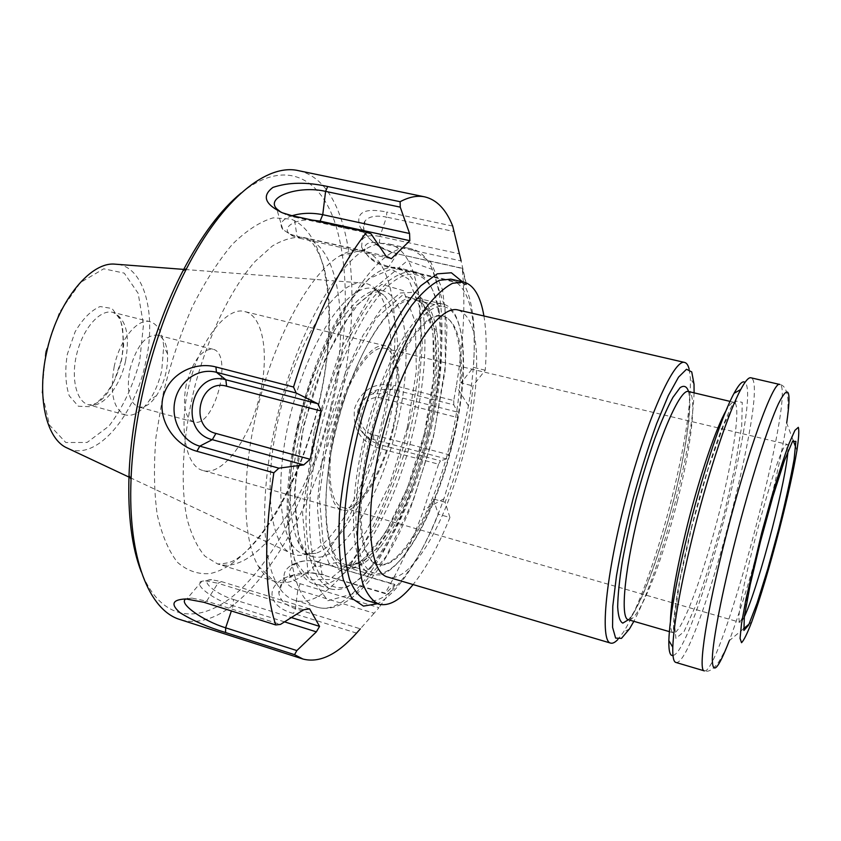 <?xml version="1.0" encoding="UTF-8"?>
<svg xmlns="http://www.w3.org/2000/svg" width="841" height="841" viewBox="0 0 841 841"><rect width="100%" height="100%" fill="white"/><g stroke="black" fill="none" stroke-linecap="round" stroke-linejoin="round"><path stroke-width="0.63" stroke-dasharray="4.21 3.15" d="M425.472 433.01C413.362 482.44 396.542 521.536 375.023 550.298L357.961 566.792L342.129 571.638L329.094 563.407L320.442 541.835L317.435 508.248C318.518 480.716 322.818 451.007 330.345 419.112L345.041 373.803L363.07 335.202L382.235 307.459L400.4 292.962L415.79 292.226L427.186 304.253L433.893 327.012C437.888 356.426 435.081 391.759 425.472 433.01M121.461 359.769L114.25 380.868C107.27 393.43 99.364 402.051 90.523 406.718L78.36 406.235L69.256 395.827C65.43 384.284 64.778 370.45 67.301 354.324L75.091 331.88C82.691 318.844 91.038 310.403 100.121 306.545L112.032 308.489L120.358 319.843C123.574 331.386 123.942 344.694 121.461 359.769M129.871 369.483C136.442 346.177 145.598 334.707 157.341 335.086C163.196 336.978 166.602 343.254 167.548 353.882C168.137 368.915 164.479 382.813 156.552 395.596C150.486 404.384 144.431 408.158 138.397 406.918C129.115 402.66 126.276 390.171 129.871 369.483M114.239 366.35C109.624 393.241 113.409 409.462 125.582 415.002C133.593 416.642 141.572 411.722 149.519 400.232C155.08 391.801 159.149 381.951 161.714 370.692L163.722 346.387C162.471 332.468 157.95 324.258 150.171 321.735C137.756 317.793 119.832 339.428 114.239 366.35M186.239 384.39C182.465 405.33 184.904 417.861 193.567 421.982C214.161 429.047 234.155 353.188 212.762 349.183C201.714 349.015 192.873 360.757 186.239 384.39M744.296 616.873C742.414 620.763 741.037 622.592 740.143 622.372L739.428 621.194C733.93 611.491 776.317 450.734 785.883 445.015L787.092 444.342C787.964 444.584 788.269 446.865 787.985 451.175M260.027 393.966C250.471 438.003 222.886 476.826 202.965 470.497C186.218 466.766 178.691 429.982 188.205 388.973C198.077 342.739 226.513 305.598 244.857 311.612C263.191 315.596 269.383 354.429 260.027 393.966M393.346 428.91C383.075 474.198 358.203 515.26 342.024 509.993C327.58 506.608 324.016 465.451 335.948 420.595C347.69 375.685 371.081 341.635 385.315 345.819C400.242 348.973 403.217 388.206 393.346 428.91M392.537 428.899C382.55 472.926 358.35 512.737 342.707 507.47C328.757 504.043 325.372 464.19 336.894 420.847C348.248 377.441 370.839 344.442 384.663 348.342C399.181 351.265 402.124 389.33 392.537 428.899M689.147 369.157L690.366 378.366C690.966 405.961 684.805 445.814 671.885 497.956C658.03 553.346 638.245 609.126 623.465 632.075L617.872 639.486M694.098 392.852C692.952 419.995 686.908 455.517 675.975 499.407C663.906 547.533 647.339 596.069 633.862 621.32M672.979 655.486C694.119 652.09 761.704 395.796 744.989 382.413M675.807 662.424C695.854 668.826 771.46 382.087 750.866 377.777M45.54 352.137L42.05 392.821L49.545 425.136L65.85 442.534L87.096 442.45L108.931 426.124C122.46 408.284 132.689 386.776 139.617 361.598L143.475 324.826L138.166 293.351L124.226 273.125L103.737 268.805L80.494 282.492L59.459 312.326L45.54 352.137M118.013 264.389C144.999 268.132 156.573 315.575 145.577 362.776C134.718 415.244 97.43 460.321 69.33 449.031M297.525 425.588C289.378 461.783 286.024 493.898 287.464 521.914L294.592 560.264L309.425 579.712L329.336 579.565L351.506 561.746L373.415 529.714C387.186 502.708 398.865 472.716 408.432 439.706L418.566 390.403L422.34 344.127L419.081 305.462L408.568 279.033L391.328 269.088L368.842 278.697L343.727 308.531C324.174 339.585 308.773 378.608 297.525 425.588M298.797 426.166C290.513 462.96 287.096 495.57 288.547 524.006C291.112 559.37 299.69 579.365 314.282 583.98C347.133 594.198 394.524 513.525 413.867 428.647C432.547 351.959 427.953 274.355 397.656 267.764C382.687 264.589 365.372 277.751 345.704 307.249C325.866 338.776 310.234 378.418 298.797 426.166M428.984 432.589C415.244 488.716 396.058 533.12 371.417 565.804C356.679 584.222 343.139 591.938 330.797 588.984C323.701 585.746 317.751 578.797 312.957 568.159C308.973 555.417 306.639 539.48 305.945 520.337C306.271 488.926 311.128 454.319 320.516 416.526C333.856 367.412 353.893 323.039 374.003 296.495L388.7 280.883C398.129 273.987 406.718 270.876 414.487 271.548C426.681 275.06 434.66 288.463 438.403 311.748C443.091 345.346 439.948 385.62 428.984 432.589M320.169 431.633C306.261 491.691 306.24 547.281 318.224 571.933C332.016 595.165 350.434 592.726 373.478 564.626C397.74 532.374 416.663 488.526 430.256 433.073C441.083 386.681 444.206 346.913 439.612 313.798C433.83 277.299 414.949 262.592 389.646 284.531C364.447 306.334 335.191 366.581 320.169 431.633M458.229 310.035C472.884 316.048 478.802 340.027 476.006 381.982C474.524 401.641 471.181 422.371 465.977 444.153C460.731 465.935 454.182 486.561 446.308 506.019C428.227 550.96 404.279 582.119 387.817 577.073M483.922 315.985C486.403 331.123 486.844 349.204 485.236 370.219L472.936 385.893C471.57 404.3 468.448 423.738 463.57 444.185C458.65 464.621 452.49 483.964 445.11 502.214L449.935 517.478L438.308 514.24C416.474 568.327 386.892 606.708 366.119 600.295M445.11 502.214L433.273 498.944C416.263 540.689 393.672 569.304 378.04 564.521C358.56 560.127 354.618 498.944 372.836 430.319C390.823 361.63 424.421 310.35 443.533 316.132C457.472 321.735 463.286 344.001 460.952 382.918L472.936 385.893M450.787 440.842C435.228 508.237 399.727 571.481 376.989 564.206C357.478 559.812 353.493 498.629 371.701 430.024C389.688 361.357 423.317 310.087 442.461 315.88C463.465 320.358 465.683 380.079 450.787 440.842M453.257 440.831C436.626 512.831 398.623 580.795 374.119 573.005C353.273 568.316 348.899 502.865 368.453 429.162C387.785 355.396 423.853 300.615 444.3 306.807C466.934 311.654 469.183 375.874 453.257 440.831M381.919 421.835C367.496 484.647 335.054 544.81 307.028 554.061C300.647 556.237 294.813 555.743 289.535 552.579C268.153 540.626 262.949 475.922 281.441 406.224C299.722 336.463 336.148 282.734 360.642 282.881C366.802 282.734 372.121 285.183 376.589 290.219C394.156 309.677 395.238 366.035 381.919 421.835M388.668 423.843C374.508 485.373 342.928 544.316 315.901 553.304L303.559 553.883C279.759 548.29 272.431 482.314 291.911 408.978C311.117 335.58 350.024 281.798 373.488 288.663L383.948 295.254C400.842 314.082 401.735 369.167 388.668 423.843M373.53 434.786L373.709 439.612L378.965 444.458L371.512 441.136C352.211 429.751 356.279 395.775 377.735 389.709L391.948 389.194L384.526 393.514L372.689 393.945C354.807 398.981 351.401 427.365 367.506 436.847L373.709 439.612L446.413 458.934L448.81 454.708L373.53 434.786C351.412 429.856 360.284 391.79 382.098 398.256L457.683 417.588L457.588 412.111L384.526 393.514L382.098 398.256M378.997 448.264L378.965 444.458L440.453 460.847L438.571 464.2L378.997 448.264C360.505 441.977 352.368 428.7 354.576 408.453C361.493 389.541 374.56 381.867 393.767 385.43L391.948 389.194L453.804 404.847L457.588 412.111M446.413 458.934L440.453 460.847M457.683 417.588L453.783 436.3L448.81 454.708M361.598 247.138L362.219 239.527C365.372 235.774 371.28 234.744 379.953 236.447L379.396 242.933C368.116 241.23 363.27 244.016 364.868 251.301L361.598 247.138C366.129 256.295 375.233 262.781 388.931 266.586L466.061 283.953L462.235 268.237C465.62 302.76 463.643 342.066 456.306 386.156L453.741 400.558L393.767 385.43M453.741 400.558L453.804 404.847M319.002 402.282C338.481 318.97 329.493 233.924 290.912 219.07L273.241 217.84C260.237 221.551 246.644 230.339 232.463 244.205C218.292 260.952 204.899 281.851 192.274 306.902C180.531 333.814 170.912 362.366 163.427 392.568L155.984 437.078C153.619 465.83 154.029 491.67 157.214 514.587C161.882 535.139 168.663 551.086 177.567 562.419C187.396 570.902 198.297 574.613 210.282 573.53C253.446 564.311 299.827 485.699 319.002 402.282M241.115 193.041C283.291 159.149 318.35 175.685 334.234 220.605C350.056 266.103 348.353 335.412 332.763 403.144C315.69 476.09 282.629 546.797 244.121 586.019C205.866 624.726 162.86 626.03 141.246 571.806M298.513 170.67C352.915 182.655 364.647 297.42 338.881 404.384C312.715 522.335 239.096 637.415 180.153 619.575M335.149 433.252C318.445 503.465 325.236 562.892 346.24 567.149C356.468 569.578 367.78 562.965 380.185 547.302C400.8 519.654 416.957 481.967 428.668 434.25C437.951 394.429 440.695 360.4 436.91 332.163C433.84 312.431 427.26 301.099 417.157 298.166C394.397 289.872 353.01 353.851 335.149 433.252M408.642 425.861C387.049 520.831 333.183 612.09 294.781 600.295C287.906 598.193 281.987 592.789 277.025 584.064C260.058 554.639 260.006 481.346 279.958 405.835C299.838 330.292 336.022 266.555 365.288 249.314C373.898 244.174 381.719 242.387 388.742 243.953C424.148 251.722 429.572 339.964 408.642 425.861M384.043 420.258C364.037 508.963 312.715 593.147 275.774 581.709C268.941 579.649 263.054 574.361 258.113 565.856C241.693 537.862 241.167 469.951 259.533 400.442C277.835 330.923 311.769 272.106 339.859 255.843C348.342 250.87 356.069 249.178 363.039 250.755C397.099 258.187 403.48 340.111 384.043 420.258M380.363 574.918L372.342 574.897C352.295 570.955 346.555 511.465 363.47 440.81C381.593 360.915 422.045 296.232 443.691 304.295C466.398 310.129 468.847 373.74 453.131 439.559C437.667 505.409 405.604 568.022 380.363 574.918M462.35 281.724C476.311 302.077 477.709 351.675 468.437 405.825L461.331 440.558L443.932 498.766C425.304 550.456 399.622 592.916 377.451 603.733M466.061 283.953L466.492 284.731L386.545 266.713C375.664 263.685 368.442 258.544 364.868 251.301M379.396 242.933L461.12 260.941L466.492 284.731M374.108 613.236L360.337 628.837L295.412 608.695C285.498 605.331 279.979 600.159 278.876 593.189C278.571 585.767 283.259 579.985 292.952 575.833L311.328 572.931L322.145 574.729L385.43 593.735L394.681 584.358L315.07 561.157C307.428 559.885 300.7 560.936 294.886 564.311C286.077 571.848 287.843 578.324 300.174 583.738L378.923 607.686L374.108 613.236L297.788 589.919C289.577 587.176 284.994 582.95 284.048 577.252C283.69 572.616 286.066 568.632 291.186 565.289C298.523 561.021 306.997 559.696 316.626 561.304L319.99 562.124L322.145 574.729L385.178 593.105L385.43 593.735M317.74 561.809L395.165 584.863L378.923 607.686M438.571 464.2L423.675 509.898C412.29 541.015 399.454 568.747 385.178 593.105M356.573 633.094L293.498 613.446C268.058 606.981 263.359 585.557 289.367 576.074L298.671 573.509L306.786 572.637L311.675 572.668L323.922 574.718M452.7 226.061L386.818 212.037L386.471 217.073L454.224 231.569M462.235 268.237L398.813 254.171C381.099 249.314 368.2 240.305 360.127 227.144C355.102 212.552 363.995 207.517 386.818 212.037M386.545 266.713L388.931 266.586L397.047 254.003C381.982 249.998 371.312 242.807 365.068 232.452C362.87 227.974 362.839 224.179 364.973 221.067C368.8 216.4 375.969 215.075 386.471 217.073L379.953 236.447L459.249 253.793M398.813 254.171L462.571 268.542M292.069 215.706C281.945 219.322 278.855 223.895 282.797 229.446L289.598 233.966L297.01 236.3L299.785 238.276L293.94 236.437C278.424 230.276 291.922 218.628 312.085 220.079M299.785 238.276L391.328 258.713M280.968 212.226L286.003 214.655L294.098 217.041L371.07 233.872M386.03 256.148L297.01 236.3L294.098 217.041L291.816 215.653M309.635 608.863L221.446 581.594L211.669 579.722L201.893 581.236C192.042 583.549 213.036 599.738 233.146 605.72L233.43 599.454C215.128 594.082 198.276 579.081 211.669 579.722M233.43 599.454L291.354 617.557M205.519 580.847L217.903 583.244L206.665 601.157L191.916 598.109L186.019 598.96M203.858 602.272L206.665 601.157L280.495 624.4M221.446 581.594L217.903 583.244L303.633 609.799M284.531 621.856L233.146 605.72L231.37 610.955M433.273 498.944L438.308 514.24M485.236 370.219L473.43 367.349L460.952 382.918M450.797 279.128C469.278 286.781 476.826 316.195 473.43 367.349M449.935 517.478C438.497 545.756 426.219 568.127 413.11 584.558M424.505 432.999L407.538 487.601L385.157 533.352L360.694 562.156L338.45 567.097L323.228 544.358L319.317 496.011L328.61 431.748L349.257 367.181L375.959 318.297L402.093 295.496L422.161 301.141L432.968 331.144L433.535 377.966L424.505 432.999M125.519 361.178C120.137 387.154 102.139 409.052 88.568 404.794C76.142 401.683 70.486 377.336 77.162 352.358C83.669 327.338 100.594 308.941 112.946 312.368C126.034 318.403 130.218 334.676 125.519 361.178M704.295 670.866C720.979 676.248 796.974 388.016 779.807 384.474C784.296 385.189 787.018 390.245 787.985 399.643C788.091 409.988 787.66 417.777 786.682 423.012C782.466 449.872 775.297 483.102 765.173 522.671C752.832 570.366 740.868 609.725 729.273 640.726C727.549 645.762 724.08 652.753 718.887 661.699C713.41 669.404 708.553 672.453 704.295 670.866M670.456 621.1C670.435 628.322 671.36 632.201 673.231 632.747C681.01 635.628 703.675 574.529 719.307 512.306C733.72 456.137 741.32 403.606 733.983 402.324C732.091 401.872 729.378 404.794 725.825 411.091M692.048 525.867L679.812 580.816L674.167 620.973L675.912 638.414L684.027 631.612L696.422 604.08C705.998 577.431 715.302 547.155 724.311 513.262L735.307 465.199L741.751 425.756L742.246 402.376L736.106 401.052L723.964 424.348L708.069 469.141L692.048 525.867M688.558 391.528C692.185 407.139 685.552 452.826 673.62 500.006C660.322 553.294 640.663 606.477 628.395 619.733M677.31 501.32C662.004 563.05 637.983 623.149 628.28 619.701C628.406 620.364 632.285 618.114 643.197 593.883C653.93 568.758 664.096 537.515 673.683 500.153C685.383 453.667 690.472 415.16 689.851 400.358C689.473 393.514 689.01 390.56 688.443 391.507C697.536 393.199 691.502 445.614 677.31 501.32M427.06 433.988C410.66 505.609 371.754 572.837 345.924 564.658C323.995 559.622 318.466 494.277 337.882 421.099C357.068 347.859 394.093 293.74 415.664 300.184C439.496 305.304 442.839 369.388 427.06 433.988M396.92 425.998C380.595 498.019 340.153 565.268 312.442 556.511C288.978 551.023 282.008 485.015 301.53 411.512C320.789 337.945 359.391 283.953 382.508 290.755C408.085 296.263 412.7 361.041 396.92 425.998M407.212 428.048L389.541 484.605L365.93 531.975L339.869 561.841L315.859 566.96L299.091 543.286L294.255 492.826L303.612 425.725L325.309 358.403L353.725 307.69L381.74 284.353L403.417 290.671L415.317 322.177L416.369 370.944L407.212 428.048M314.156 431.559L302.571 513.315L308.121 573.72L327.853 600.747L355.911 593.021L386.145 556.406L413.488 499.901L434.166 433.126L445.362 365.751L445.036 307.69L432.169 269.351L407.507 260.647L374.655 287.895L340.584 349.257L314.156 431.559M301.036 429.036C278.781 523.323 289.283 601.473 317.425 607.276C354.397 618.619 407.307 526.571 429.141 431.202C450.229 344.926 445.961 256.537 411.88 249.052C381.278 237.866 324.899 321.998 301.036 429.036M330.891 406.403C311.464 494.14 257.903 576.453 217.672 563.975L204.941 556.185C197.446 547.459 191.506 535.107 187.133 519.128C179.869 484.479 182.697 434.229 195.564 383.58C209.346 333.162 231.653 288.053 255.054 261.488L272.358 245.993C283.627 239.296 294.087 236.468 303.738 237.53C340.857 245.625 349.94 327.16 330.891 406.403M300.174 583.738L297.788 589.919L295.412 608.695L293.498 613.446M125.582 415.002L88.568 404.794C103.422 405.541 115.017 384.516 121.588 359.906L123.68 345.178L122.565 327.286L120.463 320.495C119.821 317.425 117.319 314.723 112.946 312.368L150.171 321.735M167.548 353.882L163.722 346.387M156.552 395.596L149.519 400.232M212.762 349.183L157.341 335.086M193.567 421.982L138.397 406.918M739.428 621.194C740.816 621.951 742.33 618.629 743.97 611.249L760.968 538.229L775.055 487.685L784.895 456.001C787.134 448.674 787.47 445.005 785.883 445.015M385.315 345.819L244.857 311.612M342.024 509.993L202.965 470.497M342.707 507.47L740.143 622.372M384.663 348.342L787.092 444.342M694.025 384.127L690.366 378.366M629.499 628.879L623.465 632.075M669.341 631.623L673.231 632.747L673.998 617.136L676.311 599.538C679.654 578.745 684.858 554.103 691.901 525.636C702.424 485.026 712.642 452.09 722.577 426.818C732.374 403.07 734.267 402.03 733.983 402.324L730.051 401.388M796.921 450.471L795.712 447.223M793.168 440.411L786.682 423.012M751.728 621.888L749.068 624.117M743.497 628.795L729.273 640.726M374.119 573.005L345.924 564.658C367.475 572.774 408.074 505.935 424.379 433.126C440.663 367.601 435.964 303.517 415.664 300.184L444.3 306.807M287.464 521.914L288.547 524.006M343.727 308.531L345.704 307.249M439.612 313.798L438.403 311.748M373.478 564.626L371.417 565.804M443.533 316.132L442.461 315.88M378.04 564.521L376.989 564.206M130.166 477.646L289.535 552.579M185.052 269.498L360.642 282.881M383.948 295.254L376.589 290.219M315.901 553.304L307.028 554.061M303.559 553.883L312.442 556.511C297.052 554.03 287.822 501.856 302.318 433.651C311.307 394.313 322.271 361.451 342.276 326.108L357.919 304.495L371.743 292.878L382.508 290.755L373.488 288.663M414.487 271.548L397.656 267.764M330.797 588.984L314.282 583.98M294.781 600.295L317.425 607.276C344.989 614.687 375.843 581.089 399.664 532.248L411.018 506.681L433.346 437.278L445.068 371.175L446.97 327.075L442.534 289.756L430.96 262.434L411.88 249.052L388.742 243.953M367.506 436.847L371.512 441.136M372.689 393.945L377.735 389.709M275.774 581.709L217.672 563.975C232.757 563.365 235.743 559.675 243.711 553.641C253.993 544.726 264.526 531.68 275.322 514.482C294.392 482.671 309.046 445.415 319.275 402.713C330.418 351.874 332.468 308.952 325.446 273.935C322.019 256.631 313.23 242.891 311.117 241.766L303.738 237.53L363.039 250.755M436.91 332.163L433.893 327.012M380.185 547.302L375.023 550.298M258.113 565.856L277.025 584.064M339.859 255.843L365.288 249.314M346.24 567.149L372.342 574.897M417.157 298.166L443.691 304.295M468.437 405.825L456.306 386.156M443.932 498.766L423.675 509.898M362.219 239.527L364.973 221.067M365.068 232.452L360.127 227.144M282.797 229.446L276.71 208.831M286.003 214.655L282.366 212.826M293.94 236.437L289.598 233.966M201.893 581.236L187.228 598.487M191.916 598.109L185.924 598.939M284.048 577.252L278.876 593.189M292.952 575.833L289.367 576.074M294.886 564.311L291.186 565.289M315.07 561.157L316.626 561.304"/><path stroke-width="1.26" d="M778.598 529.409L767.707 569.126L757.068 603.123L748.553 625.231L743.896 630.477L744.359 616.442L750.235 584.674L760.495 541.488L772.826 496.747L784.348 460.857L792.516 441.409L795.87 441.357L794.125 459.228C790.593 478.739 785.42 502.13 778.598 529.409M787.985 451.175C786.577 467.007 781.342 492.71 772.28 528.285C762.682 565.72 750.834 603.512 744.296 616.873M617.872 639.486C615.065 642.45 612.658 643.659 610.65 643.113C599.58 641.473 605.646 575.318 626.324 497.157C646.876 418.965 674.219 358.424 684.648 362.45C686.677 362.955 688.169 365.194 689.147 369.157M633.862 621.32L629.499 628.879L621.467 638.382L615.623 638.098L612.574 627.333L612.784 606.256L616.442 576.074C620.563 552.117 626.082 526.403 633.031 498.923C640.537 471.601 648.411 446.497 656.642 423.622L668.332 395.564L678.55 377.115L686.508 369.252L691.733 371.901L694.025 384.127L694.098 392.852M744.989 382.413C742.761 380.363 739.113 384.001 734.035 393.325C722.577 414.182 703.749 469.846 689.41 526.897C676.563 578.818 669.709 616.716 668.837 640.6C668.658 651.218 670.035 656.18 672.979 655.486M694.466 528.821C681.031 583.044 673.809 622.508 672.789 647.213C672.558 656.695 673.567 661.772 675.807 662.424L704.295 670.866C697.683 671.097 706.503 612.153 725.73 537.147C747.123 452.511 773.688 379.701 779.807 384.474L750.866 377.777C748.585 377.241 745.21 381.152 740.732 389.52C729.01 411.112 709.468 469.225 694.466 528.821M779.565 528.758C769.715 566.718 760.432 597.762 751.728 621.888C747.25 633.536 743.854 640.474 741.531 642.703L740.069 638.382L741.52 623.654L745.904 599.454L761.694 532.847L771.376 497.872C777.904 475.964 783.749 457.967 788.911 443.901L794.913 430.371L798.319 427.333C799.234 430.424 798.771 438.129 796.921 450.471C793.431 471.212 787.639 497.304 779.565 528.758M69.33 449.031L65.493 447.233C45.971 437.015 36.836 396.258 46.528 352.894C56.673 303.527 88.873 262.844 113.787 264.063L118.013 264.389M610.65 643.113L387.817 577.073C367.506 572.542 363.711 507.049 383.328 433.083C402.723 359.065 438.329 303.958 458.229 310.035L684.648 362.45M141.246 571.806C131.795 547.438 127.716 515.333 129.02 475.491C131.312 409.62 152.494 329.241 182.981 270.802C201.504 235.501 220.878 209.588 241.115 193.041M360.337 628.837L356.573 633.094C337.325 654.645 319.454 663.297 302.939 659.029L180.153 619.575C149.477 610.703 127.685 558.508 131.049 479.275C133.435 411.522 155.291 328.642 186.618 268.51C222.76 197.929 267.459 163.259 298.513 170.67L424.8 196.878C436.836 199.769 446.14 209.504 452.7 226.061L461.12 260.941M377.451 603.733L363.47 606.109L351.769 598.235L343.338 579.806C339.575 562.419 338.271 540.584 339.417 514.324C342.098 486.14 347.207 456.547 354.734 425.546C363.47 394.871 373.625 366.602 385.178 340.763C397.131 317.341 409.031 298.997 420.878 285.719L437.299 273.84L451.365 272.768L462.35 281.724M292.069 215.706C301.688 212.899 311.906 212.563 322.744 214.686L409.567 233.493L400.242 207.138L400.116 201.714C409.168 196.92 417.388 195.301 424.8 196.878M409.567 233.493L409.84 240.705L320.095 221.12L312.085 220.079M317.845 403.754L321.283 411.06L226.597 386.219L225.851 379.754L216.421 372.29C198.529 367.517 179.249 380.773 175.012 400.4C170.513 419.953 181.982 441.325 199.769 446.15L212.31 439.675L215.916 433.441L310.129 459.281L303.706 464.905L212.31 439.675C177.483 431.58 191.391 369.357 225.851 379.754L317.845 403.754L296.158 392.999L293.53 387.018C314.292 319.401 338.702 267.732 366.771 232.021L371.07 233.872L386.03 256.148L391.328 258.713L409.84 240.705M310.129 459.281L321.283 411.06M291.354 617.557L319.569 626.377L309.635 608.863L303.633 609.799L280.495 624.4L275.743 624.947C264.347 590.371 263.717 539.659 273.83 472.8L278.876 468.174L303.706 464.905M319.569 626.377L316.363 631.854L284.531 621.856M302.939 659.029L294.55 654.666L296.852 650.577L316.363 631.854M294.55 654.666L225.567 632.527L225.651 627.807L296.852 650.577M275.743 624.947L203.858 602.272L185.935 598.95C172.321 599.57 170.345 604.153 180.006 612.7C192.61 620.553 207.79 627.155 225.567 632.527M273.83 472.8L196.941 451.291L199.769 446.15L278.876 468.174M293.53 387.018L215.937 366.97C194.744 361.262 168.673 373.719 162.839 397.719C157.751 421.919 175.811 445.646 196.941 451.291M366.771 232.021L291.816 215.653L282.376 212.805C264.768 204.321 261.635 195.848 272.968 187.396C288.516 182.182 306.765 181.887 327.717 186.523L400.116 201.714M320.095 221.12L322.744 214.686L325.583 191.38C299.081 185.115 264.915 196.815 276.71 208.831L280.968 212.226M327.717 186.523L325.583 191.38L400.242 207.138M215.916 433.441C188.405 427.091 199.412 377.956 226.597 386.219M215.937 366.97L216.421 372.29L296.158 392.999M186.019 598.96C177.44 602.745 202.607 620.774 225.651 627.807L231.37 610.955M413.11 584.558C400.442 600.127 389.005 606.645 378.786 604.143L366.119 600.295C359.464 597.184 353.966 590.308 349.614 579.691C346.061 566.939 344.127 550.929 343.801 531.67C344.652 500.006 349.856 465.041 359.401 426.776C372.889 377.031 392.621 331.964 412.111 304.894C421.762 292.857 430.834 284.679 439.359 280.337L450.797 279.128L463.717 282.029C473.84 284.889 480.579 296.2 483.922 315.985M378.786 604.143C372.311 601.073 366.981 594.23 362.786 583.633C359.401 570.892 357.614 554.892 357.425 535.601C358.466 503.896 363.785 468.847 373.383 430.466C386.892 380.553 406.497 335.286 425.735 308.058C435.239 295.958 444.174 287.706 452.532 283.312L463.717 282.029M786.682 423.012C791.539 389.635 788.805 383.202 778.472 403.691C768.096 425.956 750.309 481.746 735.623 539.281C722.03 592.463 712.947 639.707 712.295 658.398C712.39 675.596 718.046 669.709 729.273 640.726M725.825 411.091C716.017 428.195 699.838 475.585 687.623 524.206C676.627 568.747 670.897 601.042 670.456 621.1M628.395 619.733L622.813 623.118C619.933 621.762 618.219 616.358 617.672 606.908C617.883 595.186 619.407 580.216 622.235 561.998C625.799 542.371 630.351 521.609 635.912 499.68C641.883 477.877 648.159 457.557 654.74 438.729C661.257 421.488 667.312 407.706 672.905 397.404L680.085 387.69C684.006 385.041 686.834 386.324 688.558 391.528M669.341 631.623L628.28 619.701C619.586 618.377 625.084 564.343 641.767 501.225C658.366 438.098 680.232 388.374 688.443 391.507L730.051 401.388M668.837 640.6L672.789 647.213M734.035 393.325L740.732 389.52M795.712 447.223L793.168 440.411M749.068 624.117L743.497 628.795M65.493 447.233L130.166 477.646M113.787 264.063L185.052 269.498M129.02 475.491L131.049 479.275M182.981 270.802L186.618 268.51"/></g></svg>

